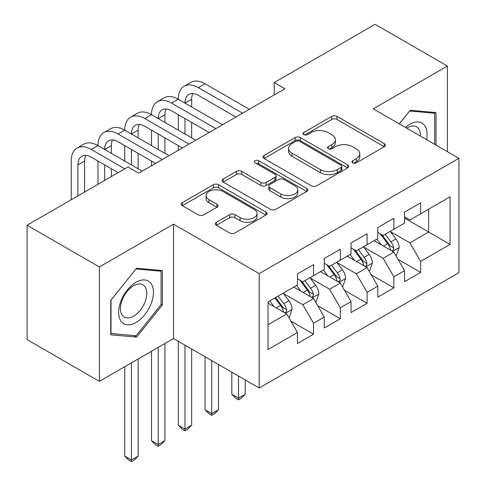 <?xml version="1.0" encoding="UTF-8"?>
<svg xmlns="http://www.w3.org/2000/svg" width="486" height="486" viewBox="0 0 486 486"><rect width="100%" height="100%" fill="white"/><g stroke="black" fill="none" stroke-linecap="round" stroke-linejoin="round"><path stroke-width="0.73" d="M352.708 162.84A2.6 1.501 0 0 0 356.384 162.84L384.305 146.717A3.718 2.144 0 0 0 385.398 145.199A3.718 2.144 0 0 0 384.305 143.686L337.005 116.373A3.718 2.144 0 0 0 331.75 116.373L303.829 132.496A2.6 1.501 0 0 0 303.07 133.553A2.6 1.501 0 0 0 303.829 134.616A2.6 1.501 0 0 0 307.51 134.616L311.119 132.532A11.895 6.865 0 0 1 327.941 132.532L331.883 134.81A11.895 6.865 0 0 1 335.364 139.664A11.895 6.865 0 0 1 331.883 144.518L328.269 146.602A2.6 1.501 0 0 0 327.503 147.665A2.6 1.501 0 0 0 328.269 148.728A2.6 1.501 0 0 0 331.944 148.728L335.559 146.644A11.895 6.865 0 0 1 352.38 146.644L356.323 148.916A11.895 6.865 0 0 1 359.804 153.77A11.895 6.865 0 0 1 356.323 158.624L352.708 160.714A2.6 1.501 0 0 0 351.943 161.777A2.6 1.501 0 0 0 352.708 162.84L352.708 160.714M216.385 222.272A3.718 2.144 0 0 0 215.298 223.791A3.718 2.144 0 0 0 216.385 225.31L229.659 232.97A3.718 2.144 0 0 0 234.914 232.97L265.921 215.067A3.718 2.144 0 0 0 267.008 213.548A3.718 2.144 0 0 0 265.921 212.03L218.621 184.723A3.718 2.144 0 0 0 213.366 184.723L182.353 202.626A3.718 2.144 0 0 0 181.266 204.144A3.718 2.144 0 0 0 182.353 205.657L198.385 214.915A3.718 2.144 0 0 0 203.64 214.915L216.914 207.255A3.718 2.144 0 0 0 218.001 205.736A3.718 2.144 0 0 0 216.914 204.217L208.962 199.631A9.939 5.741 0 0 1 206.052 195.572A9.939 5.741 0 0 1 212.188 190.269A9.939 5.741 0 0 1 223.019 191.514L254.16 209.49A9.939 5.741 0 0 1 257.076 213.548A9.939 5.741 0 0 1 250.94 218.852A9.939 5.741 0 0 1 240.102 217.607L234.914 214.612A3.718 2.144 0 0 0 229.659 214.612L216.385 222.272L216.385 225.31M99.369 266.972L99.369 381.352L173.526 338.535L173.526 224.155L99.369 266.972L27.082 225.237L128.012 166.965L138.723 173.15L284.899 88.756L274.189 82.571L274.189 94.94M173.526 224.155L259.196 273.618L458.918 158.308L458.918 272.695L259.196 387.998L259.196 273.618M447.406 151.662L447.406 66.035L373.248 108.846L458.918 158.308M447.406 66.035L375.119 24.3L274.189 82.571M311.386 185.786A3.718 2.144 0 0 0 316.641 185.786L347.648 167.883A3.718 2.144 0 0 0 348.735 166.364A3.718 2.144 0 0 0 347.648 164.845L300.348 137.538A3.718 2.144 0 0 0 295.093 137.538L264.08 155.441A3.718 2.144 0 0 0 262.993 156.96A3.718 2.144 0 0 0 264.08 158.479L311.386 185.786M256.055 163.399A2.6 1.501 0 0 1 258.698 163.77L258.698 160.678L306.788 188.44A3.718 2.144 0 0 1 307.875 189.959A3.718 2.144 0 0 1 306.788 191.472L275.775 209.375A3.718 2.144 0 0 1 270.52 209.375L223.22 182.068L223.22 179.036A3.718 2.144 0 0 0 222.132 180.549A3.718 2.144 0 0 0 223.22 182.068M223.22 179.036L236.488 171.37A3.718 2.144 0 0 1 241.749 171.37L260.927 182.444A3.718 2.144 0 0 0 266.182 182.444L274.991 177.366A3.718 2.144 0 0 0 276.078 175.847A3.718 2.144 0 0 0 274.991 174.328L255.016 162.798A2.6 1.501 0 0 1 254.257 161.735A2.6 1.501 0 0 1 255.861 160.35A2.6 1.501 0 0 1 258.698 160.678M404.571 218.129L428.664 232.041L428.664 209.162L450.085 196.8L420.633 213.797L420.633 202.826L404.571 212.103L404.571 223.074L393.86 229.258L393.86 218.281L377.798 227.557L377.798 238.529L367.088 244.713L367.088 233.742L351.026 243.012L351.026 253.99L340.315 260.168L340.315 249.197L324.253 258.473L324.253 269.444L313.543 275.629L313.543 264.651L297.481 273.928L297.481 284.899L268.029 301.903L268.029 349.513L297.481 332.509L286.77 313.962L268.029 303.143M450.085 196.8L450.085 244.403L420.633 261.407L409.923 242.86L390.513 231.652M398.01 259.324L420.633 272.385L420.633 261.407M420.633 272.385L404.571 281.655L404.571 270.684L393.86 276.862L383.15 258.315L363.741 247.113M371.237 274.778L393.86 287.84L393.86 276.862M393.86 287.84L377.798 297.116L377.798 286.139L367.088 292.323L356.378 273.776L336.968 262.568M344.465 290.233L367.088 303.294L367.088 292.323M367.088 303.294L351.026 312.571L351.026 301.593L340.315 307.778L329.605 289.231L310.196 278.022M317.692 305.694L340.315 318.755L340.315 307.778M340.315 318.755L324.253 328.026L324.253 317.054L313.543 323.233L302.839 304.686L283.423 293.483M290.92 321.149L313.543 334.21L313.543 323.233M313.543 334.21L297.481 343.481L297.481 332.509M297.481 278.721L302.839 281.813L313.543 275.629M268.029 324.782L286.77 313.962M324.253 263.26L329.605 266.352L340.315 260.168M302.839 304.686L313.543 298.501L293.732 287.068M324.253 317.054L313.543 298.501M351.026 247.805L356.378 250.898L367.088 244.713M329.605 289.231L340.315 283.046L320.505 271.607M351.026 301.593L340.315 283.046M377.798 232.351L383.15 235.443L393.86 229.258M356.378 273.776L367.088 267.592L347.277 256.152M377.798 286.139L367.088 267.592M404.571 216.89L409.923 219.982L420.633 213.797M383.15 258.315L393.86 252.131L374.05 240.698M404.571 270.684L393.86 252.131M27.082 225.237L27.082 339.617L99.369 381.352M173.526 338.535L259.196 387.998M409.923 242.86L428.664 232.041L450.085 244.403M436.027 145.095L436.027 112.57L410.19 110.261L399.255 123.863M162.415 304.983L162.415 270.538L136.578 268.229L110.747 300.372L110.747 334.818L136.578 337.126L162.415 304.983L161.079 304.212M353.747 163.205L356.323 161.716A11.895 6.865 0 0 0 359.804 156.863L359.804 153.77M335.364 139.664L335.364 142.756A11.895 6.865 0 0 1 331.883 147.61L329.308 149.093M384.256 146.748L337.005 119.465A3.718 2.144 0 0 0 331.75 119.465L304.868 134.987M347.599 167.913L300.348 140.63A3.718 2.144 0 0 0 295.093 140.63L264.129 158.503M341.081 167.427A2.6 1.501 0 0 0 341.84 166.364A2.6 1.501 0 0 0 341.081 165.301L299.558 141.329A2.6 1.501 0 0 0 295.877 141.329L292.068 143.534A11.895 6.865 0 0 0 288.587 148.388A11.895 6.865 0 0 0 292.068 153.242L320.45 169.626A11.895 6.865 0 0 0 337.266 169.626L341.081 167.427L341.081 170.519A2.6 1.501 0 0 0 341.84 169.456L341.84 166.364M288.587 148.388L288.587 151.48A11.895 6.865 0 0 0 292.068 156.334L292.068 153.242M341.081 170.519L337.266 172.718A11.895 6.865 0 0 1 320.45 172.718L292.068 156.334M223.268 182.098L236.488 174.462L236.488 171.37M276.078 175.847L276.078 178.939A3.718 2.144 0 0 1 274.991 180.458L266.182 185.537A3.718 2.144 0 0 1 260.927 185.537L241.749 174.462A3.718 2.144 0 0 0 236.488 174.462M258.698 163.77L306.739 191.502M280.835 193.938A9.939 5.741 0 0 0 291.667 195.184A9.939 5.741 0 0 0 297.809 189.88A9.939 5.741 0 0 0 294.893 185.822L283.921 179.486A3.718 2.144 0 0 0 278.666 179.486L269.864 184.571A3.718 2.144 0 0 0 268.776 186.089A3.718 2.144 0 0 0 269.864 187.608L280.835 193.938L280.835 197.03A9.939 5.741 0 0 0 291.667 198.276A9.939 5.741 0 0 0 297.809 192.972L297.809 189.88M268.776 186.089L268.776 189.182A3.718 2.144 0 0 0 269.864 190.694L269.864 187.608M280.835 197.03L269.864 190.694M257.076 213.548L257.076 216.641A9.939 5.741 0 0 1 250.94 221.944A9.939 5.741 0 0 1 240.102 220.699L234.914 217.704A3.718 2.144 0 0 0 229.659 217.704L216.434 225.334M206.052 195.572L206.052 198.665A9.939 5.741 0 0 0 208.962 202.723L208.962 199.631M216.865 207.279L208.962 202.723M265.872 215.098L218.621 187.815A3.718 2.144 0 0 0 213.366 187.815L182.408 205.687M133.85 335.547L136.578 337.126M395.841 255.563L396.485 255.193L399.158 247.465A10.036 5.796 -120 0 0 395.956 238.924L390.27 231.33M381.206 244.829L376.887 239.057M374.864 241.165L374.372 240.509M391.971 251.043L393.526 249.646L393.745 247.89A10.036 5.796 -120 0 0 390.872 241.858L385.185 234.264M381.941 234.738L388.964 244.118A5.109 2.952 60 0 1 389.894 245.667L393.745 247.89M380.173 233.723L387.658 243.711A10.036 5.796 60 0 1 390.531 249.749L390.732 250.326M238.529 376.067L238.529 398.174L245.223 394.31L245.223 379.93M245.223 394.31L241.208 398.326L238.529 399.875L235.85 398.326L231.834 394.31L231.834 372.203M231.834 394.31L238.529 398.174L238.529 399.875M71.205 199.764L71.205 161.06A28.395 16.396 60 0 1 77.086 148.06L83.774 144.196A28.395 16.396 60 0 1 97.978 145.606A28.395 16.396 60 0 1 103.858 132.605L110.547 128.741A28.395 16.396 60 0 1 124.75 130.151A28.395 16.396 60 0 1 130.631 117.15L137.319 113.287A28.395 16.396 60 0 1 151.517 114.69A28.395 16.396 60 0 1 157.403 101.696L164.092 97.826A28.395 16.396 60 0 1 178.289 99.235A28.395 16.396 60 0 1 184.176 86.235L190.864 82.371A28.395 16.396 60 0 1 205.062 83.78L249.294 109.314M184.176 86.235A28.395 16.396 60 0 1 198.373 87.644L242.599 113.177M235.904 117.041L198.373 95.371A18.93 10.929 -120 0 0 188.908 94.436A18.93 10.929 -120 0 0 184.984 103.099L191.678 99.235L191.678 106.963M192.863 93.561A18.93 10.929 -120 0 0 191.678 99.235M184.984 118.554L184.984 134.014M191.678 122.417L191.678 137.878M178.289 150.302L178.289 145.606M178.289 130.151L178.289 114.69M369.068 271.024L369.712 270.653L372.391 262.92A10.036 5.796 -120 0 0 369.19 254.378L363.498 246.785M354.434 260.283L350.114 254.512M348.091 256.62L347.599 255.964M365.199 266.498L366.754 265.101L366.973 263.351A10.036 5.796 -120 0 0 364.099 257.313L358.413 249.725M355.169 250.199L362.192 259.573A5.109 2.952 60 0 1 363.121 261.128L366.973 263.351M353.401 249.178L360.885 259.172A10.036 5.796 60 0 1 363.759 265.204L363.965 265.787M211.756 360.612L211.756 413.629L218.451 409.765L218.451 364.476M218.451 409.765L214.435 413.786L211.756 415.33L209.077 413.786L205.062 409.765L205.062 356.748M205.062 409.765L211.756 413.629L211.756 415.33M342.296 286.479L342.94 286.108L345.619 278.381A10.036 5.796 -120 0 0 342.417 269.833L336.725 262.246M327.667 275.744L323.342 269.973M321.319 272.081L320.827 271.425M338.426 281.953L339.981 280.556L340.2 278.806A10.036 5.796 -120 0 0 337.327 272.774L331.64 265.18M328.396 265.654L335.419 275.027A5.109 2.952 60 0 1 336.348 276.583L340.2 278.806M326.628 264.633L334.113 274.626A10.036 5.796 60 0 1 336.986 280.659L337.193 281.242M184.984 345.151L184.984 429.083L191.678 425.22L191.678 349.015M191.678 425.22L187.663 429.241L184.984 430.784L182.305 429.241L178.289 425.22L178.289 341.287M178.289 425.22L184.984 429.083L184.984 430.784M157.403 101.696A28.395 16.396 60 0 1 171.601 103.099L178.289 99.235L222.521 124.768M171.601 103.099L215.827 128.632M209.132 132.496L171.601 110.826A18.93 10.929 -120 0 0 162.136 109.891A18.93 10.929 -120 0 0 158.211 118.554L164.906 114.69L164.906 122.417M166.09 109.016A18.93 10.929 -120 0 0 164.906 114.69M158.211 134.014L158.211 149.469M164.906 137.878L164.906 153.333M151.517 165.762L151.517 161.06M151.517 145.606L151.517 130.151M130.631 117.15A28.395 16.396 60 0 1 144.828 118.554L151.517 114.69L195.749 140.223M144.828 118.554L189.054 144.093M182.359 147.957L144.828 126.287A18.93 10.929 -120 0 0 135.363 125.345A18.93 10.929 -120 0 0 131.439 134.014L138.133 130.151L138.133 137.878M139.318 124.471A18.93 10.929 -120 0 0 138.133 130.151M131.439 149.469L131.439 164.924M138.133 153.333L138.133 168.788M124.75 161.06L124.75 145.606M426.526 139.61A24.61 14.209 120 0 0 424.728 125.649A24.61 14.209 120 0 0 405.373 127.399M420.378 136.062A18.632 10.759 120 0 0 418.628 128.796A18.632 10.759 120 0 0 416.532 126.852A18.632 10.759 120 0 0 406.636 128.128M409.607 110.996L434.691 113.262L434.691 144.324M433.032 112.302L434.691 113.262M399.31 123.894L409.655 111.027M120.978 321.118A24.61 14.209 120 0 0 144.749 314.746A24.61 14.209 120 0 0 151.116 283.617A24.61 14.209 120 0 0 127.344 289.99A24.61 14.209 120 0 0 120.978 321.118M122.193 315.153A18.632 10.759 120 0 0 124.288 317.097A18.632 10.759 120 0 0 141.626 308.397A18.632 10.759 120 0 0 145.016 286.764A18.632 10.759 120 0 0 142.92 284.82A18.632 10.759 120 0 0 125.582 293.52A18.632 10.759 120 0 0 122.193 315.153M136.044 268.989L161.079 271.231L161.079 304.607L136.044 335.747L111.015 333.505L111.015 300.129L135.995 268.965M159.42 270.271L161.079 271.231M315.523 301.934L316.167 301.563L318.846 293.836A10.036 5.796 -120 0 0 315.645 285.294L309.953 277.7M300.895 291.199L296.569 285.428M294.546 287.536L294.054 286.88M311.654 297.414L313.209 296.017L313.427 294.261A10.036 5.796 -120 0 0 310.554 288.228L304.868 280.635M301.624 281.108L308.646 290.488A5.109 2.952 60 0 1 309.576 292.037L313.427 294.261M299.856 280.088L307.34 290.081A10.036 5.796 60 0 1 310.214 296.12L310.42 296.697M158.211 347.381L158.211 444.544L164.906 440.68L164.906 343.517M164.906 440.68L160.89 444.696L158.211 446.245L155.538 444.696L151.517 440.68L151.517 351.244M151.517 440.68L158.211 444.544L158.211 446.245M288.751 317.394L289.395 317.024L292.074 309.29A10.036 5.796 -120 0 0 288.872 300.749L283.18 293.155M274.122 306.654L269.797 300.883M284.881 312.869L286.436 311.471L286.655 309.722A10.036 5.796 -120 0 0 283.781 303.683L278.095 296.096M275.58 297.547L281.874 305.943A5.109 2.952 60 0 1 282.803 307.498L286.655 309.722M274.882 297.948L280.574 305.542A10.036 5.796 60 0 1 283.441 311.575L283.648 312.158M131.439 362.835L131.439 459.999L138.133 456.135L138.133 358.972M138.133 456.135L134.118 460.157L131.439 461.7L128.766 460.157L124.75 456.135L124.75 366.699M124.75 456.135L131.439 459.999L131.439 461.7M103.858 132.605A28.395 16.396 60 0 1 118.055 134.014L124.75 130.151L168.976 155.684M118.055 134.014L162.281 159.548M155.587 163.411L118.055 141.742A18.93 10.929 -120 0 0 108.591 140.806A18.93 10.929 -120 0 0 104.666 149.469L111.361 145.606L111.361 153.333M112.545 139.932A18.93 10.929 -120 0 0 111.361 145.606M104.666 164.924L104.666 180.446M111.361 168.788L111.361 176.582M97.978 184.309L97.978 161.06M77.086 148.06A28.395 16.396 60 0 1 91.283 149.469L97.978 145.606L142.204 171.139M91.283 149.469L124.799 168.818M118.11 172.688L91.283 157.197A18.93 10.929 -120 0 0 81.818 156.261A18.93 10.929 -120 0 0 77.894 164.924L77.894 195.901M85.773 155.386A18.93 10.929 -120 0 0 84.588 161.06L84.588 192.037M356.323 161.716L356.323 158.624M328.269 148.728L328.269 146.602M331.883 147.61L331.883 144.518M303.829 134.616L303.829 132.496M331.75 119.465L331.75 116.373M337.005 119.465L337.005 116.373M384.305 146.717L384.305 143.686M264.08 158.479L264.08 155.441M295.093 140.63L295.093 137.538M300.348 140.63L300.348 137.538M347.648 167.883L347.648 164.845M320.45 172.718L320.45 169.626M337.266 172.718L337.266 169.626M241.749 174.462L241.749 171.37M260.927 185.537L260.927 182.444M266.182 185.537L266.182 182.444M274.991 180.458L274.991 177.366M306.788 191.472L306.788 188.44M229.659 217.704L229.659 214.612M234.914 217.704L234.914 214.612M240.102 220.699L240.102 217.607M216.914 207.255L216.914 204.217M182.353 205.657L182.353 202.626M213.366 187.815L213.366 184.723M218.621 187.815L218.621 184.723M265.921 215.067L265.921 212.03M392.603 251.408L399.097 247.66M390.872 241.858L395.956 238.924M383.466 246.135L387.658 243.711M205.062 83.78L198.373 87.644M365.83 266.863L372.325 263.114M364.099 257.313L369.19 254.378M356.694 261.59L360.885 259.172M339.058 282.323L345.552 278.575M337.327 272.774L342.417 269.833M329.921 277.044L334.113 274.626M312.285 297.778L318.78 294.03M310.554 288.228L315.645 285.294M303.149 292.505L307.34 290.081M285.513 313.233L292.007 309.485M283.781 303.683L288.872 300.749M276.382 307.96L280.574 305.542M84.588 161.06L77.894 164.924"/></g></svg>

